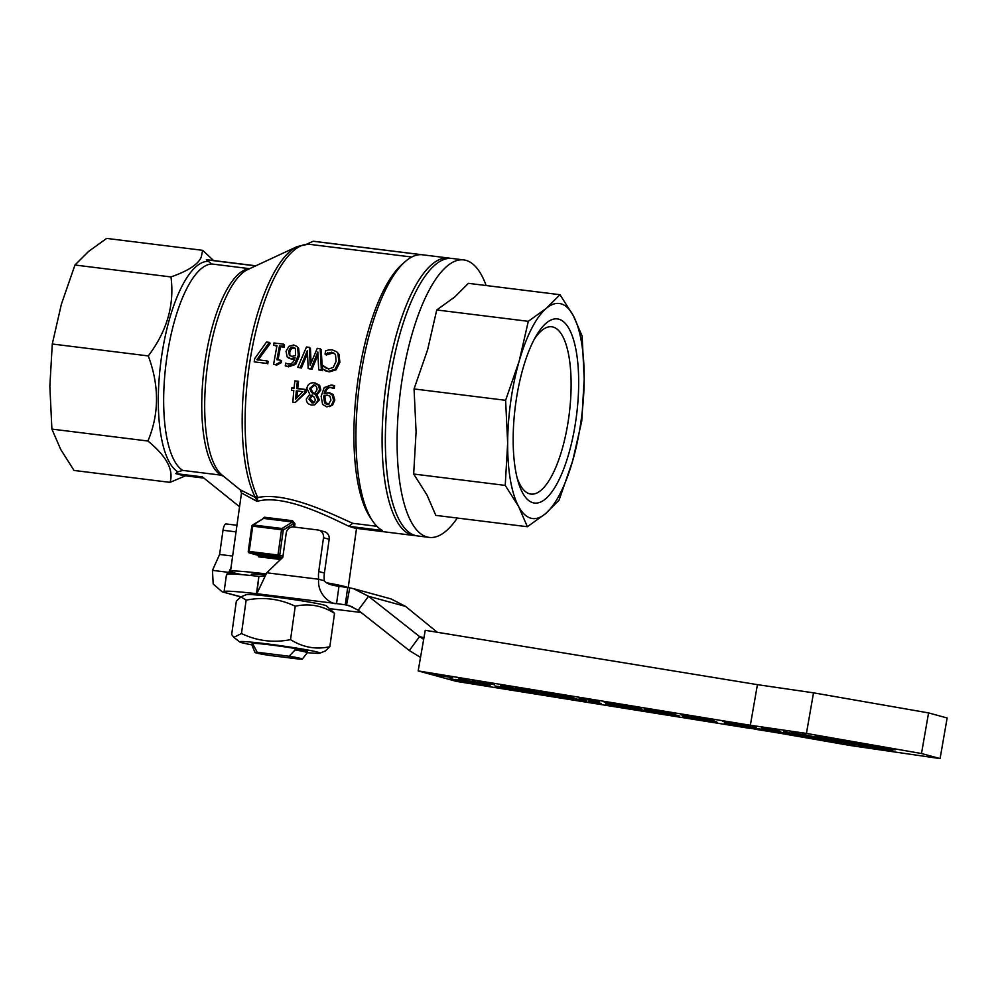 <?xml version="1.0" encoding="UTF-8"?>
<svg xmlns="http://www.w3.org/2000/svg" width="997" height="997" viewBox="0 0 997 997"><rect width="100%" height="100%" fill="white"/><g stroke="black" fill="none" stroke-linecap="round" stroke-linejoin="round"><path stroke-width="1.5" d="M295.274 648.536L295.075 649.919L289.142 656.225L257.226 652.262L253.226 644.723L253.412 643.339M257.226 652.262A23.928 1.084 8 0 0 254.933 652.424A23.928 1.084 8 0 0 268.118 655.241L300.035 659.204A23.928 1.084 8 0 0 302.303 659.092L307.275 652.736A27.966 1.271 -172 0 0 307.288 652.711A27.966 1.271 -172 0 0 295.075 649.919M418.167 670.919L425.245 630.303L757.421 684.652L813.515 692.828L928.568 712.905L947.15 717.99L940.071 758.592L921.49 753.52L806.436 733.431L750.355 725.255L418.167 670.919L456.526 681.412L749.744 728.358M886.856 750.068L880.912 749.083L886.856 750.068M881.66 748.747L881.036 748.386L881.535 749.432M893 751.451L892.751 750.629L893 751.451M884.538 749.918L890.695 751.003L884.264 749.906M881.036 748.386L890.134 749.943L890.009 750.629M890.109 750.056L892.751 750.629M488.056 685.861L479.133 684.216L488.144 685.899M479.133 684.216L479.258 683.531L482.286 683.892L487.882 684.927L487.757 685.612M490.138 686.235L490.075 685.475L490.138 686.235M487.869 685.026L490.075 685.475M504.831 688.428L495.285 686.759L505.404 688.653M507.461 688.291L506.326 688.628L507.386 688.242M494.998 685.924L495.285 686.759M503.373 688.067L497.279 687.083L503.672 688.167M495.397 686.061L506.451 687.942M456.028 680.253L466.795 682.459L456.028 680.253M450.544 678.907L463.518 680.864L463.393 681.562M449.946 678.683L450.432 679.593M463.493 680.988L466.92 681.774L466.795 682.459M464.901 681.225L464.776 681.911M538.629 693.924L532.734 692.965L538.679 693.675M537.857 693.089L532.859 692.279L532.734 692.965M469.188 682.596L480.118 684.702L469.163 682.609M468.59 681.973L468.665 682.733M470.696 683.02L476.192 683.954L470.596 683.02M467.219 682.297L467.281 681.574L480.23 684.017M476.367 683.032L476.254 683.73M540.897 693.937L558.146 697.339L540.897 693.937L541.022 693.251L550.132 695.245M541.022 693.251L537.906 692.753L537.794 693.438M552.699 695.856L552.812 695.158L550.045 694.71L549.92 695.408M557.622 696.118L558.195 697.053L573.051 699.458L558.146 697.339M552.812 695.158L557.56 696.467M516.234 690.56L507.573 688.703L516.234 690.56M520.023 691.058L519.848 690.26L520.023 691.058M516.907 689.65L519.848 690.26M515.374 690.086L516.596 690.161L516.708 689.475L515.499 689.401M507.685 688.005L516.708 689.475M511.424 689.513L517.755 690.622L511.199 689.513M509.529 688.952L514.614 689.837L509.38 688.952M507.436 687.918L507.573 688.703M509.243 688.478L509.43 689.276M573.774 698.984L573.661 699.682L573.101 699.171M560.364 697.202L570.92 699.109L559.666 697.165M558.308 696.367L573.175 698.76M531.389 692.79L520.596 691.046L531.202 692.977L529.893 692.616L531.999 692.965L531.513 692.105L531.999 692.965M520.596 691.046L520.721 690.36L524.31 690.547L531.513 692.105M529.407 691.768L529.282 692.454M525.88 690.796L525.755 691.482M524.31 690.547L524.185 691.233M524.908 691.469L527.363 692.142L524.908 691.469M598.723 703.708L589.962 702.212L599.023 703.82M600.742 704.181L600.855 703.483M597.166 702.586L600.817 703.334M596.43 702.947L596.555 702.249L588.791 701.003L588.679 701.689M596.555 702.249L597.066 703.122M578.285 700.355L586.473 701.502L578.285 700.355M586.797 701.614L586.585 700.804L586.797 701.614M572.976 699.134L573.101 698.448L586.585 700.804M581.413 699.807L581.301 700.492M584.367 701.153L575.693 699.645L584.578 701.24M611.074 705.303L621.293 707.259L611.074 705.303L611.198 704.617L614.052 705.091L616.732 705.564L616.607 706.25M622.103 706.823L621.293 707.259L621.866 706.711M612.569 706.088L619.336 707.135L612.644 705.639M611.198 704.617L605.815 703.745L605.702 704.43M616.732 705.564L621.418 706.574M627.25 708.531L621.804 707.047L627.25 708.531M621.804 707.047L621.916 706.35L627.537 707.658M623.997 706.686L623.873 707.384M666.906 714.351L678.945 716.295L666.906 714.351L667.03 713.665L679.057 715.609L678.945 716.295M676.751 715.771L676.627 716.469M676.963 715.273L676.838 715.958M667.03 713.665L664.787 713.304L664.675 713.989M643.115 711.098L627.487 707.97L643.115 711.098M637.806 709.64L637.93 708.954L639.912 709.266L645.358 710.761L645.233 711.447M639.912 709.266L639.787 709.951M627.487 707.97L627.612 707.272L637.881 709.253M629.73 707.621L629.606 708.306M697.389 719.585L683.032 717.267L697.426 719.36M682.559 716.357L683.032 717.267M683.157 716.581L696.118 718.538L696.006 719.236M646.056 711.397L651.963 712.357L646.056 711.397M645.383 711.21L645.508 710.525L650.567 711.347M698.461 719.46L717.603 723.161L698.461 719.46L698.585 718.775L706.312 720.544M714.326 722.027L714.45 721.342L716.531 721.678L716.407 722.364M716.531 721.678L717.603 723.161M698.585 718.775L696.467 718.426L696.342 719.111M707.671 720.956L707.783 720.258L705.29 719.859L705.166 720.544M707.783 720.258L714.375 721.741M666.146 714.301L650.505 711.696L661.584 714.101L666.794 714.774L666.918 714.089M650.505 711.696L650.617 710.998L664.762 713.478M661.534 712.818L661.41 713.516M660.712 713.877L653.222 712.207L660.774 713.466M726.501 723.996L742.129 727.137L726.501 723.996L726.614 723.311L734.777 724.944M726.614 723.311L724.495 722.975L724.383 723.66M736.683 725.654L736.795 724.956L734.826 724.645L734.702 725.33M736.795 724.956L741.83 726.339M784.577 733.555L777.299 732.384L784.751 733.63M790.06 734.789L789.886 733.991L790.06 734.789M786.87 733.368L789.886 733.991M785.511 733.842L786.683 733.194L785.636 733.144M777.274 732.621L770.07 731.063L767.092 731.038L777.087 732.795L775.778 732.446L777.884 732.783L777.336 731.648L786.683 733.194M756.723 729.193L742.379 726.875L758.742 729.742L756.723 729.193L756.848 728.508L758.867 729.056L758.742 729.742M741.893 725.966L742.379 726.875M755.439 728.284L756.848 728.508M742.491 726.19L755.464 728.159L755.34 728.844M793.774 734.889L800.479 736.596L793.774 734.889L795.132 734.403L800.603 735.898L800.479 736.596M790.633 734.54L790.758 733.854L793.899 734.203M795.132 734.403L795.008 735.101M765.135 730.614L759.24 729.654L765.808 730.789L765.26 729.916L765.808 730.789M765.26 729.916L759.365 728.969L759.24 729.654M803.669 736.596L815.459 739.014L803.408 736.584M811.82 737.643L812.779 737.805M811.745 738.029L811.595 737.244L811.745 738.029M801.725 735.649L811.595 737.244M801.513 735.549L801.6 736.334M773.248 731.96L768.363 731.175L773.248 731.96M770.07 731.063L770.183 730.365L766.606 730.178L766.481 730.876M770.183 730.365L771.753 730.627L771.641 731.312M771.753 730.627L775.28 731.586L775.168 732.272M775.28 731.586L777.286 731.91M828.47 740.634L812.754 737.967L824.145 740.422L828.694 741.045L828.819 740.36M825.491 739.624L827.485 740.011M824.145 740.098L825.292 739.45L824.257 739.413M812.754 737.967L812.879 737.282L825.292 739.45M826.276 740.597L817.752 739.113L826.463 740.659M820.481 739.475L815.471 738.478L820.506 739.3M823.223 739.836L822.413 739.649M858.205 745.42L869.995 747.85L857.943 745.42M866.281 746.865L866.131 746.068L866.281 746.865M856.049 744.385L856.136 745.17M856.261 744.485L866.131 746.068M873.783 747.85L873.908 747.164L869.534 746.603L869.409 747.301L879.254 749.345L869.347 747.675M866.356 746.479L869.459 746.977M840.77 742.852L827.423 740.347L841.406 743.077M827.423 740.347L827.535 739.662L838.427 741.967M829.616 739.998L829.492 740.684M843.624 743.463L842.964 742.503L843.624 743.463M837.63 742.005L837.742 741.307L842.964 742.503M839.81 741.643L839.698 742.329M872.674 746.965L872.549 747.65M873.908 747.164L879.379 748.66L879.254 749.345M848.883 744.373L855.289 745.17L848.883 744.373M856.398 744.821L855.289 745.17L855.999 744.647M852.497 744.634L853.32 744.846M845.244 742.827L855.414 744.485M844.26 742.491L845.12 743.525M847.138 743.6L846.241 743.5M777.087 732.745L850.952 745.606L940.071 758.592M756.785 729.492L774.657 732.346M847.338 741.656L855.152 743.513L846.303 741.594M857.457 743.575L858.442 743.912M870.369 745.444L882.831 747.812L870.281 745.469M879.628 747.015L878.606 746.79M872.412 745.12L872.4 745.856M845.007 741.606L829.591 738.752L845.792 741.868M843.699 740.796L842.976 741.045M858.33 743.475L872.163 746.255L858.093 743.488M860.237 743.139L860.349 743.924M830.576 739.35L814.923 736.384L830.862 739.45M827.348 738.553L826.339 738.316M792.802 732.82L800.616 734.677L791.768 732.758M802.921 734.752L803.906 735.088M803.794 734.639L817.627 737.431L803.557 734.652M805.701 734.315L805.813 735.088M783.829 731.337L790.521 733.032L783.829 731.337M779.654 731.075L768.562 729.193L780.028 731.225M768.612 728.907L767.952 728.844M664.65 712.344L649.059 709.515L665.348 712.593M767.977 729.206L761.409 728.059L767.977 729.206M644.61 709.228L650.518 710.176L644.623 709.154M756.324 727.287L737.282 723.81L756.387 726.9M641.669 708.929L626.041 705.789L641.707 708.705M740.671 724.969L722.937 721.479L740.671 724.969M625.804 706.362L620.358 704.867L625.842 706.138M713.939 720.42L694.897 716.943L714.014 720.033M588.105 699.67L595.932 701.527L587.071 699.607M598.237 701.589L599.222 701.925M681.624 714.861L697.95 717.965L680.988 714.861M579.132 698.187L585.837 699.882L579.132 698.187M675.119 714.176L663.217 711.808L675.231 714.026M573.823 697.937L558.195 694.797L573.861 697.713M619.847 705.091L604.244 702.262L620.545 705.34M537.196 691.793L526.404 690.049L537.196 691.793M557.161 694.809L543.664 692.441L557.485 694.934M515.25 688.167L525.531 689.949L514.938 688.167M522.403 689.164L521.219 688.89M545.11 693.102L538.542 691.968L545.11 693.102M488.356 683.967L477.239 682.085L488.368 683.979M501.117 685.612L512.134 687.631L500.693 685.612M512.134 687.631L513.143 687.98M511.336 686.97L510.663 687.269M472.08 681.026L478.211 682.459L472.08 681.026M494.188 684.69L487.969 683.593L494.2 684.615M452.426 677.673L434.443 674.757L452.426 677.673M458.52 678.895L471.394 681.35L458.446 678.907M894.795 749.732L883.703 747.85L895.169 749.869M883.753 747.563L883.08 747.488M892.888 749.295L886.694 748.411L893.175 749.532L893.287 748.847M886.557 747.638L886.694 748.411M466.883 680.403L461.985 679.705L466.92 680.241M461.997 678.982L461.985 679.705M509.193 686.958L503.086 686.086L509.479 687.17L509.592 686.484M502.912 685.288L503.086 686.086M483.744 683.007L478.909 682.309L483.757 682.945M478.859 681.549L478.909 682.309M520.434 688.74L515.324 688.005L520.571 688.902L520.696 688.204M515.312 687.269L515.324 688.005M523.587 689.525L517.219 688.591L523.774 689.712L523.899 689.014M517.119 687.83L517.219 688.591M548.325 693.488L555.042 694.473L548.325 693.488M530.716 690.472L533.171 691.145L530.74 690.36M611.124 703.907L617.891 704.966L611.124 703.907M596.281 701.115L589.19 699.919L595.383 701.377M589.202 699.832L590.037 700.268M662.544 711.846L651.764 710.026L662.693 712.219M771.553 729.767L777.722 730.776L771.553 729.767L771.416 728.981M800.977 734.266L793.874 733.069L800.068 734.527M793.899 732.982L794.734 733.418M821.79 738.029L828.445 739.001L821.79 738.029M819.285 737.344L825.391 738.241L819.285 737.344M824.556 738.191L825.416 738.129M849.27 742.254L855.488 743.264L848.435 741.805M854.603 743.363L855.513 743.101M921.49 753.52L928.568 712.905M806.436 733.431L813.515 692.828M750.355 725.255L757.421 684.652M307.288 652.711L307.487 651.328A27.966 1.271 -172 0 0 307.412 651.215A27.966 1.271 -172 0 0 291.336 647.888A27.966 1.271 -172 0 0 252.204 643.451A27.966 1.271 -172 0 0 252.104 643.551A27.966 1.271 -172 0 1 252.204 643.451M302.814 651.377A27.966 1.271 -172 0 0 307.412 651.215M307.3 652.649A40.541 1.844 -172 0 0 319.8 653.197A40.541 1.844 -172 0 0 317.731 652.138A40.541 1.844 -172 0 0 271.695 644.473A40.541 1.844 -172 0 0 239.741 641.956A40.541 1.844 -172 0 0 251.917 644.86M240.913 596.842L246.396 594.636A40.541 1.844 8 0 1 281.416 597.864A40.541 1.844 8 0 1 324.337 605.117A40.541 1.844 8 0 1 326.443 605.889L334.531 613.317C322.193 605.54 309.095 603.185 295.237 606.226C279.634 598.786 263.27 596.754 246.147 600.132L240.913 596.842L236.351 601.116L231.665 634.528L233.846 637.357L241.461 633.544C257.064 640.984 273.415 643.015 290.538 639.638C302.876 647.402 315.974 649.77 329.833 646.717L325.284 650.991L319.8 653.197M329.833 646.717L334.531 613.317M290.538 639.638L295.237 606.226M241.461 633.544L246.147 600.132M224.4 592.006L224.948 592.268A62.923 2.854 8 0 1 224.088 591.645A62.923 2.854 8 0 1 256.453 593.676L336.55 603.584A27.966 1.271 -172 0 0 345.261 604.793L347.691 587.495A27.966 1.271 8 0 1 338.98 586.298L336.55 603.584C331.004 604.693 316.909 594.062 318.691 579.245L324.361 580.79C325.932 583.357 330.805 585.189 338.98 586.298M361.064 612.47L330.069 608.706M324.361 580.79A27.966 26.333 105.3 0 1 324.424 573.038L329.172 539.265A6.991 6.58 -74.7 0 0 324.474 531.713L318.803 530.167A6.991 6.58 105.3 0 0 317.931 529.993L293.729 526.989A6.991 6.58 105.3 0 0 286.214 533.083L282.812 557.286L266.747 572.789L256.852 593.689L258.884 576.391A62.923 2.854 -172 0 0 226.518 574.359L224.088 591.645M423.949 637.768L419.575 636.572L368.504 596.268L358.222 610.226L409.306 650.53L419.575 636.572L423.663 639.401M420.522 657.422L409.306 650.53M259.282 576.403L264.866 576.141M258.884 576.391L256.453 593.676M318.803 530.167A6.991 6.58 105.3 0 1 323.502 537.719L318.753 571.493A27.966 26.333 -74.7 0 0 318.691 579.245L266.747 572.789M232.625 556.077L219.602 554.457L212.448 570.359L228.799 572.39L231.03 567.43M226.132 523.936L236.962 525.282L226.244 523.961A6.991 2.33 97.1 0 0 226.132 523.936A6.991 2.33 97.1 0 0 223.004 530.254L219.602 554.457M235.167 574.122L228.799 572.39L226.805 574.945M241.037 596.792L222.169 591.819L213.196 584.018L212.448 570.359M358.222 610.226L348.875 605.515L345.261 604.793L352.327 606.724M347.691 587.495L353.486 588.654L368.504 596.268L405.617 606.425L391.123 598.948L353.486 588.654M405.617 606.425L437.272 632.272M253.226 644.723A27.966 1.271 -172 0 0 251.905 644.922A27.966 1.271 -172 0 0 251.917 644.959L252.104 643.539M486.162 285.541A139.817 46.622 97.1 0 0 463.705 259.905L451.965 258.447A139.817 46.622 97.1 0 0 389.353 384.78A139.817 46.622 97.1 0 0 417.506 535.937L429.246 537.395A139.817 46.622 97.1 0 0 457.287 518.041M533.021 502.775A92.771 30.932 -82.9 0 1 518.079 481.426A92.771 30.932 -82.9 0 1 536.149 335.902A92.771 30.932 -82.9 0 1 578.634 386.936A92.771 30.932 -82.9 0 1 533.021 502.775M517.082 477.713A84.296 28.115 97.1 0 0 529.619 493.827A84.296 28.115 97.1 0 0 530.952 494.088A84.296 28.115 97.1 0 0 569.237 413.905A84.296 28.115 97.1 0 0 551.727 326.779A84.296 28.115 97.1 0 0 534.28 339.267M505.616 400.308L519.188 361.088A108.349 36.129 97.1 0 0 507.66 443.129L505.616 400.308L414.054 388.942L427.626 349.723L436.736 309.955L454.819 296.919L468.428 283.335L559.99 294.701L573.3 315.65A108.349 36.129 97.1 0 0 546.381 308.297A108.349 36.129 97.1 0 0 519.188 361.088L528.298 321.321L546.381 308.297L559.99 294.701M573.3 315.65L582.136 336.051L584.18 378.872A108.349 36.129 97.1 0 0 573.3 315.65M584.18 378.872L581.75 421.145L572.652 460.913A108.349 36.129 97.1 0 0 584.18 378.872M572.652 460.913L559.068 500.133L545.459 513.717A108.349 36.129 97.1 0 0 572.652 460.913M545.459 513.717L527.376 526.74L518.54 506.351A108.349 36.129 97.1 0 0 545.459 513.717M518.54 506.351L505.23 485.402L507.66 443.129A108.349 36.129 97.1 0 0 518.54 506.351M527.376 526.74L435.814 515.374L426.978 494.973L413.668 474.024L416.098 431.763L414.054 388.942M505.23 485.402L413.668 474.024M528.298 321.321L436.736 309.955M463.705 259.905A139.817 46.622 97.1 0 0 401.093 386.238A139.817 46.622 97.1 0 0 429.246 537.395M289.142 656.225A23.928 1.084 8 0 1 302.303 659.092M254.198 361.861L254.696 358.683L266.498 342.033L269.29 342.382L256.914 359.655L267.046 360.914L266.648 363.407L254.198 361.861L266.648 363.407M267.046 360.914L268.143 361.437A136.315 45.451 97.1 0 0 267.757 363.868M258.011 360.179L270.312 343.367L269.29 342.382M273.502 345.062L273.938 342.968L283.509 344.152L283.073 346.246L279.509 345.809L276.917 359.767L280.481 360.216L280.157 362.148L275.633 364.59L273.602 364.341L276.979 345.498L273.502 345.062L276.817 346.271M280.481 360.216L281.565 360.802A136.315 45.451 97.1 0 0 281.254 362.684L276.742 365.052L273.602 364.341M276.742 365.052L275.633 364.59M281.254 362.684L280.157 362.148M283.509 344.152L284.519 345.136A136.315 45.451 97.1 0 0 284.095 347.18L280.543 346.732A136.315 45.451 97.1 0 0 278.076 359.917M280.543 346.732L279.509 345.809M284.095 347.18L283.073 346.246M296.321 390.861L302.926 391.671L295.598 399.186A139.817 46.622 -82.9 0 1 296.321 390.861M297.48 390.998A136.315 45.451 97.1 0 0 296.882 397.853M291.46 390.251L291.697 387.945L294.028 388.244L294.85 380.904L297.38 381.215L296.558 388.556L305.219 389.628L304.92 392.644L295.237 402.526L292.819 402.227L293.791 390.537L291.46 390.251M294.053 388.032L291.697 387.945M294.85 380.904L298.539 381.328A136.315 45.451 97.1 0 0 297.742 388.494L306.403 389.565A136.315 45.451 97.1 0 0 306.104 392.494L295.237 402.526M306.104 392.494L304.92 392.644M306.403 389.565L305.219 389.628M297.742 388.494L296.558 388.556M298.539 381.328L297.38 381.215M308.945 399.224L311.276 395.198L313.918 396.868L315.538 400.208L313.544 402.875L312.024 402.975L308.945 399.224L310.154 398.925L314.13 402.626M312.472 395.011L310.154 398.925M309.593 388.494L313.706 384.904C316.012 385.403 317.108 387.035 316.971 389.839L314.267 394.139L311.525 392.444L309.593 388.494L310.777 388.469L312.709 392.332L311.525 392.444M314.878 384.992L310.777 388.469M312.709 392.332L315.463 393.989M306.864 388.431C307.612 384.493 309.992 382.611 313.993 382.786L318.479 385.203L319.651 389.964L315.762 395.148L318.205 400.208L314.691 404.832L311.862 405.069C308.123 404.396 306.291 402.352 306.366 398.937L309.805 394.276L306.864 388.431M314.952 382.898L319.638 385.291L320.835 389.939L316.971 394.887A136.315 45.451 97.1 0 0 316.959 394.974L315.762 395.148M316.959 394.974L319.401 399.922L314.691 404.832M316.971 394.887L315.775 395.061M323.726 397.255L323.9 395.909L327.527 395.173L329.945 396.22L330.954 400.109L328.374 404.47L327.016 404.558L324.636 403.05L323.726 397.255L324.922 397.055L325.845 402.713L324.636 403.05M326.804 395.136L323.9 395.909M325.084 395.747L324.922 397.055M325.845 402.713L328.96 404.209M330.605 387.434C327.091 387.085 324.935 389.229 324.112 393.852L328.349 392.868L332.013 394.6L333.634 400.32L331.365 405.43L326.829 406.876L322.604 404.433L321.134 396.283L324.224 387.584L331.253 385.004L333.447 385.565L333.123 388.319L330.144 387.384M329.533 392.793L327.141 392.83L329.533 392.793L333.197 394.5L332.013 394.6M332.063 385.091L334.606 385.689A136.315 45.451 97.1 0 0 334.282 388.369L333.123 388.319M333.197 394.5L334.83 400.071L332.562 405.056L331.365 405.43M331.777 387.497C328.262 387.148 326.106 389.229 325.296 393.74M334.606 385.689L333.447 385.565M332.562 405.056L329.421 406.602M328.536 349.984L332.151 349.822L336.712 351.804L337.908 353.299L338.83 361.612L335.004 369.301L328.163 371.432L322.392 368.89L322.941 365.513L328.561 369.027L333.26 367.395L336.114 361.275L335.49 354.758L334.419 353.399L331.64 352.178L325.022 354.097L325.683 350.819L328.536 349.984M326.318 371.096L324.798 370.448M334.917 353.91L332.662 353.112L326.256 354.982L325.022 354.097M326.256 354.982L325.209 354.122M328.661 353.636L327.627 352.726M323.153 365.538L327.041 368.678M336.712 351.804L338.943 354.222L339.902 362.335L336.101 369.837L329.284 371.881L325.919 370.921M300.309 367.581L297.742 367.27L306.478 347.006L309.406 347.367L310.167 365.139L317.27 348.339L320.174 348.701L321.37 370.199L318.691 369.862L317.831 352.016L310.827 368.89L308.173 368.566L307.363 350.52L300.309 367.581L301.418 368.043L297.742 367.27M307.45 353.549L301.418 368.043M317.918 355.032L311.949 369.351L308.173 368.566M311.949 369.351L310.827 368.89M320.174 348.701L321.184 349.685L322.492 370.66L318.691 369.862M322.492 370.66L321.37 370.199M311.089 362.858L310.428 348.352L309.406 347.367M288.719 351.53C289.466 348.377 290.962 346.931 293.205 347.218L295.424 348.688L295.461 355.655L291.76 356.365L289.379 355.331L288.719 351.53L289.766 352.352L289.878 355.767M295.274 348.464L294.24 348.152C291.984 347.866 290.501 349.274 289.766 352.352M294.788 347.891L295.424 348.688M287.011 363.718L288.17 363.98C291.51 364.366 293.816 362.26 295.1 357.661L290.75 358.621L287.173 356.914L286.027 351.318L288.906 346.358L293.691 344.974L296.807 346.358L297.629 347.367L298.29 355.293L294.614 363.805L287.435 366.385L285.254 365.824L285.678 363.095L286.426 363.469M286.613 366.385L285.254 365.824M294.688 358.995L291.834 359.269L288.332 357.886M296.807 346.358L298.651 348.314L299.349 356.054L295.723 364.341L288.544 366.834L286.363 366.273M298.651 348.314L297.629 347.367M376.916 526.304L352.714 523.3C335.702 515.898 287.497 491.234 257.774 497.528A136.315 45.451 -82.9 0 1 252.951 344.401A136.315 45.451 -82.9 0 1 308.758 244.24L411.736 257.027M450.32 258.335A139.817 46.622 97.1 0 0 448.7 258.049L314.404 241.361A139.817 46.622 97.1 0 0 313.158 241.262L421.282 254.684A139.817 46.622 97.1 0 0 405.056 261.725L401.803 264.616A136.315 45.451 97.1 0 0 356.926 387.534A136.315 45.451 97.1 0 0 370.373 517.68L372.828 521.281A139.817 46.622 97.1 0 0 382.524 530.529L348.95 526.304C332.163 518.465 284.519 493.341 257.064 501.391L257.774 497.528A6.991 5.87 -26 0 1 254.746 496.307L255.506 497.515L241.012 490.188M281.839 558.233A60.817 2.754 -172 0 0 258.26 555.366L257.986 555.292M256.927 553.896L258.834 556.899A59.421 2.692 8 0 1 280.493 559.529M282.425 557.672L278.225 556.525A1.396 1.321 -74.7 0 0 279.721 555.304L277.964 555.017L278.225 556.525L249.449 552.949L249.188 551.441L248.328 551.403A1.396 1.321 -74.7 0 0 249.449 552.949L258.26 555.366A1.396 0.785 -83.8 0 1 258.834 556.899M294.501 527.077L294.962 523.761L292.52 520.721L264.404 517.231L261.737 519.636M258.111 555.341L249.275 552.911A1.396 1.396 0 0 1 248.253 551.378L251.805 526.104A1.396 1.396 0 0 1 252.453 525.107A1.396 1.271 -122.2 0 0 251.892 526.092L253.238 524.945A1.396 1.271 -122.2 0 0 252.453 525.107L263.594 518.428L292.37 522.004L292.52 520.721M264.404 517.231A1.396 0.785 -78.1 0 1 263.594 518.428L253.238 524.945L282.014 528.51L281.515 529.743L283.273 530.03A1.396 1.271 -122.2 0 0 282.014 528.51L292.37 522.004L293.617 523.525L293.13 526.939M294.962 523.761L293.617 523.525L283.273 530.03L279.721 555.304L282.974 556.189M347.666 587.495A59.421 2.692 -172 0 0 344.912 586.56A59.421 2.692 -172 0 0 326.393 582.747M266.099 573.911A59.421 2.692 -172 0 0 230.481 571.393A59.421 2.692 -172 0 0 242.059 574.658M448.7 258.049A139.817 46.622 97.1 0 0 447.454 257.936A139.817 46.622 97.1 0 0 384.979 392.905A139.817 46.622 97.1 0 0 414.241 535.539L355.019 528.173L348.95 526.354M242.234 493.378L257.064 501.391L255.506 497.515A6.991 4.088 -37.1 0 0 257.725 497.952M251.394 574.496A38.447 1.745 8 0 1 251.244 574.309A38.447 1.745 8 0 1 265.514 574.945M414.241 535.539A139.817 46.622 97.1 0 0 415.886 535.651M405.056 261.725A139.817 46.622 97.1 0 0 359.045 387.796A139.817 46.622 97.1 0 0 372.828 521.281M224.013 476.479L220.873 475.133L182.787 470.41L177.877 471.868L175.771 473.587L202.403 476.89L239.567 506.75M255.631 265.9L206.304 259.768L211.8 263.981L249.636 268.679M175.771 473.587L182.576 475.444L203.899 478.099M313.158 241.262L306.615 244.203M352.714 523.3L348.95 526.304M255.855 265.788L208.074 259.856A108.349 36.129 97.1 0 0 206.304 259.768M185.492 475.806L170.051 482.361C173.877 469.973 166.499 456.19 147.917 441.023C159.233 414.054 159.37 385.689 148.291 355.929C167.047 330.992 174.612 304.658 170.973 276.942C188.084 270.922 198.154 264.355 201.195 257.238L202.665 250.322L213.707 260.666M202.665 250.322L106.654 238.408L88.571 251.431L74.962 265.015L61.378 304.235L52.28 344.002L148.291 355.929M52.28 344.002L49.85 386.275L51.894 429.096L147.917 441.023M74.962 265.015L170.973 276.942M51.894 429.096L60.73 449.485L74.04 470.447L170.051 482.361M884.339 748.859L884.214 749.545M482.286 683.892L482.174 684.59M498.463 686.36L498.338 687.045M455.517 679.393L455.405 680.079M477.974 683.468L477.85 684.154M477.089 683.219L476.965 683.905M471.22 682.11L471.095 682.795M548.574 694.909L548.45 695.594M510.763 688.354L510.638 689.039M562.894 696.778L562.769 697.476M578.983 699.396L578.858 700.093M614.052 705.091L613.94 705.776M675.031 715.397L674.919 716.083M688.129 717.067L688.005 717.753M704.53 720.133L704.405 720.819M712.78 721.379L712.656 722.065M658.867 712.344L658.743 713.029M656.001 711.87L655.876 712.568M780.701 732.072L780.589 732.758M747.463 726.676L747.351 727.361M805.215 736.035L805.102 736.733M818.724 738.229L818.612 738.914M859.75 744.871L859.638 745.557M832.757 740.858L832.632 741.544M847.55 742.902L847.425 743.588M324.424 573.038L318.753 571.493M329.172 539.265L323.502 537.719M236.027 531.875L223.004 530.254M346.557 604.992L349.773 587.819M313.232 402.601L312.024 402.975M319.401 399.922L318.205 400.208M320.835 389.939L319.651 389.964M319.638 385.291L318.479 385.203M328.212 404.196L327.016 404.558M334.83 400.071L333.634 400.32M332.662 353.112L331.64 352.178M326.169 368.105L325.072 367.569M329.284 371.881L328.163 371.432M336.101 369.837L335.004 369.301M339.902 362.335L338.83 361.612M338.943 354.222L337.908 353.299M294.24 348.152L293.205 347.218M291.834 359.269L290.75 358.621M288.544 366.834L287.435 366.385M295.723 364.341L294.614 363.805M299.349 356.054L298.29 355.293M252.74 526.167L281.515 529.743L277.964 555.017L249.188 551.441L252.74 526.167M251.88 526.129L248.34 551.366M182.787 470.41A104.859 34.97 -82.9 0 1 166.661 358.82A104.859 34.97 -82.9 0 1 211.8 263.981M207.451 261.376A106.903 35.655 97.1 0 0 161.364 358.06A106.903 35.655 97.1 0 0 177.877 471.868M249.537 268.729A104.859 34.97 97.1 0 0 204.672 364.055A104.859 34.97 97.1 0 0 220.873 475.133M230.481 571.393L241.486 493.029L240.265 489.876L222.132 475.145A105.794 35.281 -82.9 0 1 207.04 368.915A105.794 35.281 -82.9 0 1 247.667 269.601L297.181 246.571A135.38 45.139 97.1 0 0 247.804 355.829A135.38 45.139 97.1 0 0 254.746 496.307M880.55 749.096L880.675 748.398M478.946 684.154L479.071 683.468M516.807 690.236L516.92 689.55M601.079 704.169L601.191 703.483M676.564 716.369L676.689 715.684M786.77 733.966L786.895 733.269M804.903 737.257L805.015 736.571M825.379 740.223L825.504 739.525M859.439 746.092L859.551 745.407M884.75 747.139L884.626 747.837M618.352 704.966L618.464 704.281M683.281 714.55L683.157 715.235M589.053 699.931L589.177 699.246M597.265 701.601L597.377 700.916M663.155 712.219L663.279 711.534M769.609 728.495L769.485 729.181M793.749 733.094L793.861 732.396M801.949 734.752L802.074 734.066M825.553 738.303L825.678 737.618M856.485 743.588L856.61 742.902M848.285 741.918L848.397 741.232M239.741 641.956L233.846 637.357M240.751 596.916L222.169 591.832M254.933 652.424L251.917 644.959M251.244 575.543L251.443 574.172M356.527 528.36L348.215 587.569M308.21 244.203L297.181 246.571"/></g></svg>
